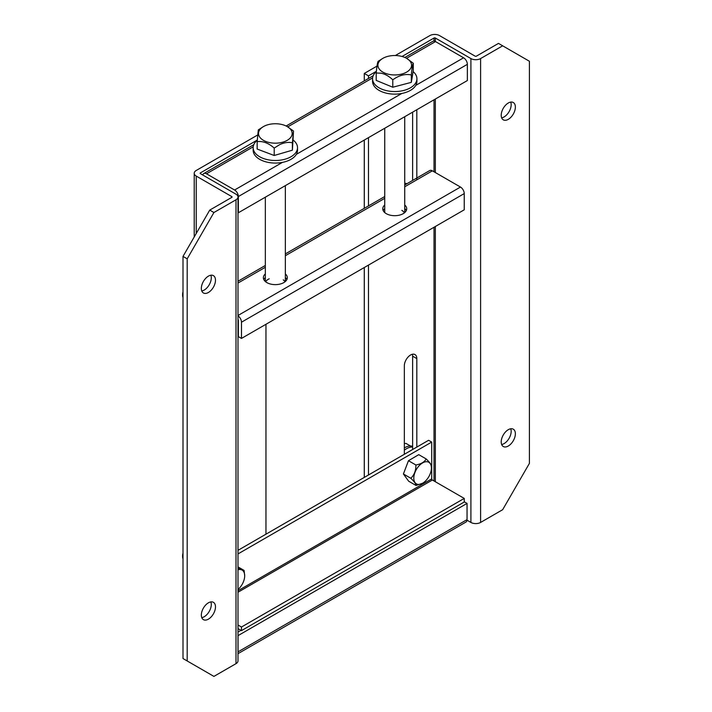 <?xml version="1.0" encoding="UTF-8"?>
<svg xmlns="http://www.w3.org/2000/svg" width="712" height="712" viewBox="0 0 712 712"><rect width="100%" height="100%" fill="white"/><g stroke="black" fill="none" stroke-linecap="round" stroke-linejoin="round"><path stroke-width="1.07" d="M265.709 281.818A10.004 5.776 180 0 1 269.216 278.81M283.251 279.843A10.004 5.776 180 0 1 284.969 281.818M384.738 208.589A11.97 6.915 0 0 0 383.181 210.583M404.736 204.985A11.97 6.915 180 0 1 406.712 208.785A11.97 6.915 180 0 1 403.206 213.671A11.97 6.915 180 0 1 390.158 215.166A11.97 6.915 180 0 1 382.771 208.785A11.97 6.915 180 0 1 384.738 204.985M265.336 277.52A11.97 6.915 0 0 0 263.778 279.513M285.343 273.915A11.97 6.915 180 0 1 287.31 277.716A11.97 6.915 180 0 1 283.803 282.602A11.97 6.915 180 0 1 270.756 284.106A11.97 6.915 180 0 1 263.369 277.716A11.97 6.915 180 0 1 265.336 273.915M404.736 184.987L429.701 170.569A5.34 3.079 60 0 1 432.371 170.835L460.468 187.051A5.34 3.079 60 0 1 464.242 193.593L464.242 209.809L241.475 338.423L238.36 336.625L238.36 320.4A0.926 0.534 60 0 0 237.995 319.51M241.475 338.423L241.475 322.207A5.34 3.079 -120 0 0 237.995 315.843M406.294 210.583A11.97 6.915 0 0 0 404.736 208.589M286.9 279.513A11.97 6.915 0 0 0 285.343 277.52M401.808 210.36A10.004 5.776 180 0 1 404.372 212.888M183.002 553.989A8.001 4.619 120 0 0 182.601 556.642A8.001 4.619 120 0 0 183.002 558.822M183.002 553.171A6.737 3.889 120 0 0 182.601 555.609L182.601 556.642M237.995 569.778A12.451 7.191 -60 0 1 243.709 571.692A12.451 7.191 -60 0 1 244.688 575.786A12.451 7.191 -60 0 1 237.995 589.518M237.995 568.078L244.091 570.41L237.995 566.894M244.091 570.41L244.688 575.786M404.336 447.91A18.272 10.546 -60 0 1 412.622 446.344M404.336 450.153A18.272 10.546 -60 0 1 412.622 447.038M508.288 119.34A10.004 5.776 120 0 0 514.829 110.529A10.004 5.776 120 0 0 513.29 102.51A10.004 5.776 120 0 0 508.288 103.009A10.004 5.776 120 0 0 501.755 111.82A10.004 5.776 120 0 0 503.286 119.839A10.004 5.776 120 0 0 508.288 119.34M501.657 117.827A10.004 5.776 120 0 0 504.105 116.919A10.004 5.776 120 0 0 510.735 102.101M508.288 446.015A10.004 5.776 120 0 0 514.829 437.204A10.004 5.776 120 0 0 513.29 429.185A10.004 5.776 120 0 0 508.288 429.683A10.004 5.776 120 0 0 501.755 438.494A10.004 5.776 120 0 0 503.286 446.513A10.004 5.776 120 0 0 508.288 446.015M501.657 444.502A10.004 5.776 120 0 0 504.105 443.594A10.004 5.776 120 0 0 510.735 428.775M416.814 179.816L416.814 109.737M368.478 78.462L368.478 75.864L376.372 71.298M402.04 56.479L434.026 38.021A0.926 0.534 180 0 1 435.335 38.021L470.908 58.562L470.908 522.439A6.853 3.952 0 0 0 480.6 522.439L480.6 58.562A6.853 3.952 180 0 1 470.908 58.562M368.478 474.993L368.478 265.104M368.478 205.919L368.478 137.647M416.814 447.092L416.814 358.599A8.82 5.091 120 0 0 414.989 354.567A8.82 5.091 120 0 0 408.19 356.926A8.82 5.091 120 0 0 404.336 365.808L404.336 454.292M412.622 112.158L412.622 180.43M368.478 75.864L364.286 73.443L364.286 80.883M364.286 140.059L364.286 208.34M364.286 267.516L364.286 477.414M480.6 58.562L502.663 45.817L529.399 61.25L529.399 463.396L502.663 509.694L480.6 522.439M470.908 522.439L467.01 520.178M502.663 45.817L498.48 43.396L476.417 56.141A0.926 0.534 180 0 1 475.1 56.141L439.526 35.6A6.853 3.952 0 0 0 429.834 35.6L395.329 55.527M376.995 66.109L364.286 73.443M416.814 358.599L412.622 356.187L412.622 449.503M412.622 356.187A8.82 5.091 120 0 0 412.364 354.273M208.411 292.472A10.004 5.776 120 0 0 214.944 283.661A10.004 5.776 120 0 0 213.413 275.642A10.004 5.776 120 0 0 208.411 276.14A10.004 5.776 120 0 0 201.879 284.951A10.004 5.776 120 0 0 203.41 292.97A10.004 5.776 120 0 0 208.411 292.472M201.772 290.968A10.004 5.776 120 0 0 204.219 290.06A10.004 5.776 120 0 0 210.859 275.233M208.411 619.146A10.004 5.776 120 0 0 214.944 610.335A10.004 5.776 120 0 0 213.413 602.316A10.004 5.776 120 0 0 208.411 602.815A10.004 5.776 120 0 0 201.879 611.626A10.004 5.776 120 0 0 203.41 619.645A10.004 5.776 120 0 0 208.411 619.146M201.772 617.642A10.004 5.776 120 0 0 204.219 616.734A10.004 5.776 120 0 0 210.859 601.907M235.992 199.787L235.992 663.664L213.92 676.4L187.194 660.967L187.194 258.821L213.92 212.523L235.992 199.787A6.853 3.952 180 0 0 237.995 196.984A6.853 3.952 180 0 0 235.992 194.189L200.41 173.648A0.926 0.534 180 0 1 200.41 172.891L257.246 140.077M265.959 324.289L265.959 534.178M257.593 135.04L196.227 170.471A6.853 3.952 0 0 0 194.216 173.274A6.853 3.952 0 0 0 196.227 176.069L231.8 196.61A0.926 0.534 180 0 1 231.8 197.366L231.8 196.61M213.92 212.523L209.737 210.102L231.8 197.366M235.992 663.664A6.853 3.952 0 0 0 237.995 660.861L237.995 196.984M187.194 258.821L183.002 256.409L183.002 658.547L187.194 660.967M209.737 210.102L183.002 256.409M241.475 630.627L464.242 502.013L464.242 498.418L241.475 627.023L241.475 630.627L237.995 628.616M237.995 590.729L431.712 478.882A0.926 0.534 -120 0 0 432.371 480.022L464.242 498.418M431.712 478.882L431.712 442.081L428.597 440.283L237.995 550.332M241.475 627.023L237.995 625.011M237.995 553.927L431.712 442.081M257.237 140.291A22.179 12.807 0 0 0 253.16 147.687A22.179 12.807 0 0 0 259.658 156.747A22.179 12.807 0 0 0 283.821 159.515A22.179 12.807 0 0 0 297.518 147.687A22.179 12.807 0 0 0 293.353 140.22M253.16 147.687L253.16 150.259A22.179 12.807 0 0 0 259.658 159.319A22.179 12.807 0 0 0 283.821 162.087A22.179 12.807 0 0 0 297.518 150.259L297.518 147.687M376.345 71.6A22.179 12.807 0 0 0 372.563 78.756A22.179 12.807 0 0 0 379.06 87.807A22.179 12.807 0 0 0 403.223 90.584A22.179 12.807 0 0 0 416.921 78.756A22.179 12.807 0 0 0 413.111 71.583M372.563 78.756L372.563 81.328A22.179 12.807 0 0 0 379.06 90.379A22.179 12.807 0 0 0 403.223 93.156A22.179 12.807 0 0 0 416.921 81.328L416.921 78.756M407.389 58.829A16.83 9.719 180 0 1 405.831 72.544A16.83 9.719 180 0 1 382.086 71.645A16.83 9.719 180 0 1 382.833 58.366A16.83 9.719 180 0 1 406.641 58.366A16.83 9.719 180 0 1 407.389 58.829M406.641 58.366L413.272 63.243C412.631 64.205 411.981 68.112 411.331 74.956C405.199 73.656 399.023 75.285 392.793 79.833C389.135 76.3 385.237 74.084 381.107 73.194L376.203 73.007C376.844 66.234 377.493 62.336 378.152 61.303L382.833 58.366M413.272 63.243L413.272 70.639L411.331 82.352L392.793 87.229L376.203 80.403L376.203 73.007M411.331 82.352L411.331 74.956M392.793 79.833L392.793 87.229M271.406 124.013A16.83 9.719 180 0 1 287.239 126.585A16.83 9.719 180 0 1 291.537 136.09A16.83 9.719 180 0 1 279.273 142.907A16.83 9.719 180 0 1 260.654 138.208A16.83 9.719 180 0 1 263.44 126.585A16.83 9.719 180 0 1 271.406 124.013M287.239 126.585L293.522 131.044L292.383 142.792C288.369 141.928 284.106 142.56 279.576 144.687L274.2 148.087C268.566 143.059 262.888 140.914 257.157 141.652L258.296 129.904L263.44 126.585M293.522 131.044L292.383 150.188L274.2 155.492L257.157 149.048L257.157 141.652M292.383 142.792L292.383 150.188M274.2 155.492L274.2 148.087M202.813 175.036A5.34 3.079 60 0 1 203.828 173.523A5.34 3.079 60 0 1 206.489 173.79L234.586 190.006A5.34 3.079 60 0 1 238.36 196.548L238.36 212.763L467.357 80.554L467.357 64.338A5.34 3.079 -120 0 0 463.583 57.797L435.495 41.581A5.34 3.079 -120 0 0 432.825 41.314L404.843 57.467M464.242 501.791L467.045 503.411L467.045 519.627A5.34 3.079 60 0 1 465.933 522.074L237.995 653.669M237.995 652.512A5.34 3.079 -120 0 0 238.048 651.836L238.048 635.62L467.045 503.411M237.995 632.051L240.968 630.334M413.894 479.532A12.451 7.191 -60 0 1 421.362 463.726A12.451 7.191 -60 0 1 431.321 466.6A12.451 7.191 -60 0 1 431.41 467.98A12.451 7.191 -60 0 1 422.608 483.234A12.451 7.191 -60 0 1 413.894 479.532M422.608 483.234L416.057 485.477C416.173 484.382 414.891 482.451 412.23 479.666L410.833 478.259C414.304 474.913 415.986 470.498 415.888 464.998C421.086 464.037 424.521 462.017 426.177 458.946C429.167 461.821 430.885 464.01 431.312 465.506L431.41 467.98M426.177 458.946L418.754 454.657L408.466 460.709L403.41 473.978L408.635 481.187L416.057 485.477M410.833 478.259L403.41 473.978M415.888 464.998L408.466 460.709M404.736 183.189L407.095 183.625M410.495 445.997L406.054 443.434L404.336 443.558M183.002 292.65A8.001 4.619 120 0 0 182.601 295.302A8.001 4.619 120 0 0 183.002 297.483M183.002 291.831A6.737 3.889 120 0 0 182.601 294.27L182.601 295.302M237.995 283.056L265.336 267.276M285.343 255.724L384.738 198.337M404.736 186.784L432.371 170.835M460.468 187.051L237.995 315.496M241.475 322.207L464.242 193.593M434.026 38.021L434.026 41.074M434.026 99.805L434.026 171.788M434.026 227.253L434.026 480.974M435.335 38.021L435.335 41.492M435.335 99.039L435.335 172.544M435.335 226.496L435.335 481.73M200.41 173.648L200.41 172.891M196.227 233.509L196.227 176.069M432.371 480.022L237.995 592.242M435.495 41.581L406.525 58.304M372.607 77.884L287.746 126.878M253.214 146.814L206.489 173.79M234.586 190.006L282.406 162.398M296.361 154.344L401.808 93.459M415.755 85.404L463.583 57.797M238.36 196.548L467.357 64.338M467.045 519.627L238.048 651.836M384.738 196.53L285.343 253.917M265.336 265.469L237.995 281.249M194.216 173.274L194.216 236.98M404.736 212.577L404.736 116.706M384.738 212.577L384.738 128.258M285.343 281.516L285.343 185.645M265.336 281.516L265.336 197.188M373.177 75.748L286.135 126.006M253.783 144.687L203.828 173.523"/></g></svg>
